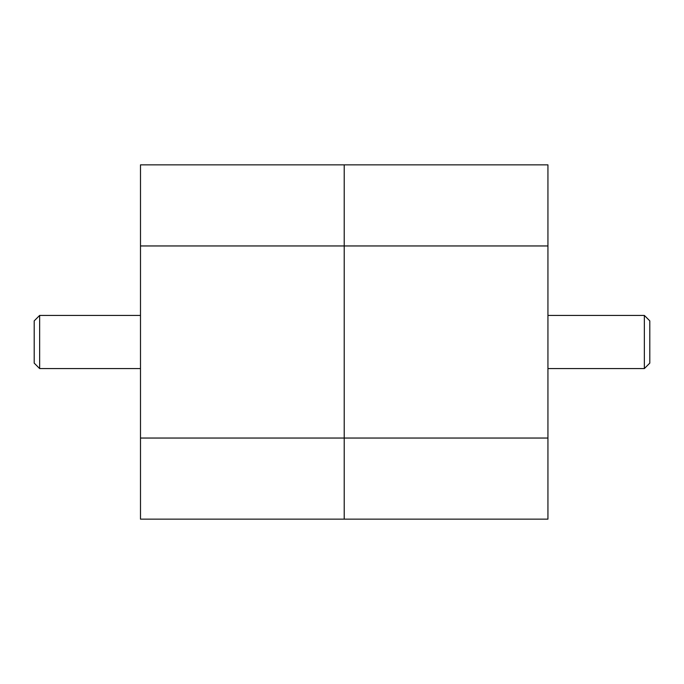 <?xml version="1.0" encoding="UTF-8"?>
<svg xmlns="http://www.w3.org/2000/svg" width="684" height="684" viewBox="0 0 684 684"><rect width="100%" height="100%" fill="white"/><g stroke="black" fill="none" stroke-linecap="round" stroke-linejoin="round"><path stroke-width="1.03" d="M644.354 315.427L649.8 320.873L649.8 363.127L644.354 368.573L644.354 315.427L547.935 315.427M39.646 368.573L34.2 363.127L34.2 320.873L39.646 315.427L39.646 368.573L140.494 368.573M547.935 245.958L547.935 164.853L140.494 164.853L140.494 245.958L344.214 245.958L344.214 164.853L344.214 245.958L547.935 245.958L547.935 519.147L344.214 519.147L344.214 245.958L344.214 519.147L140.494 519.147L140.494 245.958M547.935 438.042L140.494 438.042M644.354 368.573L547.935 368.573M39.646 315.427L140.494 315.427"/></g></svg>
